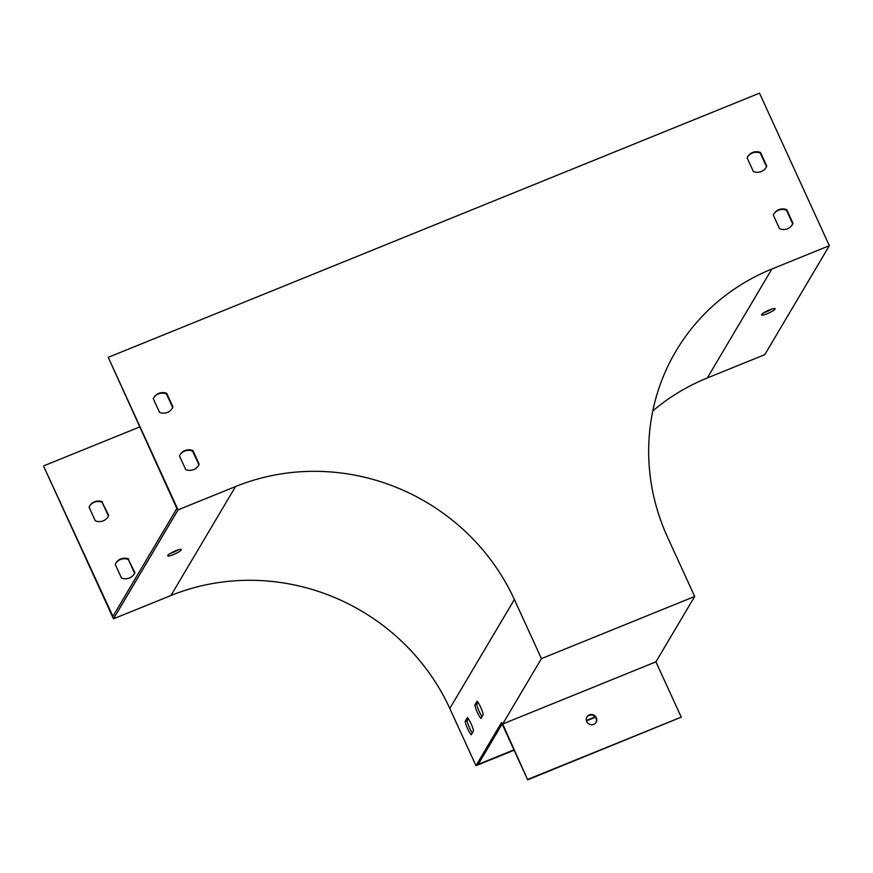 <?xml version="1.0" encoding="UTF-8"?>
<svg xmlns="http://www.w3.org/2000/svg" width="873" height="873" viewBox="0 0 873 873"><rect width="100%" height="100%" fill="white"/><g stroke="black" fill="none" stroke-linecap="round" stroke-linejoin="round"><path stroke-width="1.31" d="M829.35 245.695L759.521 93.16L108.23 357.341L178.059 509.865L113.479 618.826L170.944 595.517A212.968 203.333 -149.3 0 1 449.791 708.483L475.981 765.676L501.495 722.637L527.674 779.84L502.684 724.001L655.929 661.843L694.679 596.466L667.616 537.353A212.968 203.333 -149.3 0 1 675.964 351.088A212.968 203.333 -149.3 0 1 771.885 269.004L829.35 245.695L764.77 354.656L707.305 377.965A212.968 203.333 -149.3 0 0 652.786 410.965M178.059 509.865L235.524 486.556A212.968 203.333 -149.3 0 1 514.372 599.511L541.435 658.624L502.684 724.001M173.378 554.595A7.453 1.299 -24.6 0 1 167.725 555.795A7.453 1.299 -24.6 0 1 173.956 551.507A7.453 1.299 -24.6 0 1 181.278 549.586A7.453 1.299 -24.6 0 1 173.378 554.595M113.479 618.826L43.65 466.302L112.933 616.382L176.859 508.501L108.23 357.341M178.092 549.892A7.453 1.299 -24.6 0 1 172.505 552.696A7.453 1.299 -24.6 0 1 170.039 553.58M595.419 717.235L586.481 720.858M514.11 750.213L475.981 765.676M502.128 724.023L478.218 764.355L513.957 749.863M586.383 720.487L595.168 716.919M153.834 397.728A10.651 10.17 -149.3 0 1 166.416 393.898L172.647 407.516A10.651 10.17 -149.3 0 1 172.145 408.575M180.013 454.92A10.651 10.17 -149.3 0 1 192.595 451.09L198.837 464.709A10.651 10.17 -149.3 0 1 198.324 465.778M773.838 214.06A10.651 10.17 -149.3 0 1 786.42 210.229L792.662 223.848A10.651 10.17 -149.3 0 1 792.149 224.918M747.659 156.867A10.651 10.17 -149.3 0 1 760.241 153.037L766.472 166.656A10.651 10.17 -149.3 0 1 765.97 167.714M483.238 714.561L480.936 718.457A10.651 2.564 67.9 0 1 474.825 705.111L477.127 701.215A10.651 2.564 67.9 0 1 483.238 714.561M473.559 730.908L471.245 734.804A10.651 2.564 67.9 0 1 465.134 721.458L467.448 717.562A10.651 2.564 67.9 0 1 473.559 730.908M655.929 661.843L681.246 717.137L528.001 779.294M527.674 779.84L681.246 717.137M767.203 313.734A7.453 1.299 155.4 0 0 775.104 308.726A7.453 1.299 155.4 0 0 767.782 310.646A7.453 1.299 155.4 0 0 761.551 314.935A7.453 1.299 155.4 0 0 767.203 313.734M159.563 412.405L153.321 398.786A10.651 10.17 -149.3 0 1 166.732 393.352L172.963 406.971A10.651 10.17 -149.3 0 1 159.563 412.405M185.742 469.609L179.511 455.99A10.651 10.17 -149.3 0 1 192.922 450.555L199.153 464.163A10.651 10.17 -149.3 0 1 185.742 469.609M779.567 228.737L773.336 215.129A10.651 10.17 -149.3 0 1 786.748 209.684L792.979 223.302A10.651 10.17 -149.3 0 1 779.567 228.737M753.388 171.544L747.146 157.926A10.651 10.17 -149.3 0 1 760.558 152.491L766.789 166.11A10.651 10.17 -149.3 0 1 753.388 171.544M694.679 596.466L541.435 658.624M771.918 309.031A7.453 1.299 -24.6 0 1 766.33 311.825A7.453 1.299 -24.6 0 1 763.864 312.72M89.581 506.144A10.651 10.17 -149.3 0 1 102.163 502.324L108.394 515.932A10.651 10.17 -149.3 0 1 107.892 517.002M115.76 563.347A10.651 10.17 -149.3 0 1 128.342 559.517L134.584 573.135A10.651 10.17 -149.3 0 1 134.071 574.194M102.479 501.779A10.651 10.17 30.7 0 0 89.068 507.213L95.31 520.832A10.651 10.17 30.7 0 0 108.71 515.386L102.163 502.324M128.669 558.971A10.651 10.17 30.7 0 0 115.258 564.405L121.489 578.024A10.651 10.17 30.7 0 0 134.9 572.59L128.342 559.517M139.549 426.995L43.977 465.756M482.027 716.613A10.651 2.564 67.9 0 1 476.745 704.336L477.957 702.285M472.337 732.96A10.651 2.564 67.9 0 1 467.055 720.683L468.266 718.632M760.558 152.491L760.241 153.037M766.789 166.11L766.472 166.656M786.748 209.684L786.42 210.229M792.979 223.302L792.662 223.848M134.9 572.59L134.584 573.135M199.153 464.163L198.837 464.709M108.71 515.386L108.394 515.932M166.732 393.352L166.416 393.898M172.963 406.971L172.647 407.516M586.798 717.18A5.325 5.085 -149.3 0 1 595.943 722.593M596.314 717.671A5.325 5.085 30.7 0 0 586.951 716.897A5.325 5.085 30.7 0 0 588.937 723.99A5.325 5.085 30.7 0 0 596.314 717.671M465.134 721.458L467.055 720.683M474.825 705.111L476.745 704.336M235.524 486.556L170.944 595.517M514.372 599.511L449.791 708.483M771.885 269.004L707.305 377.965"/></g></svg>
